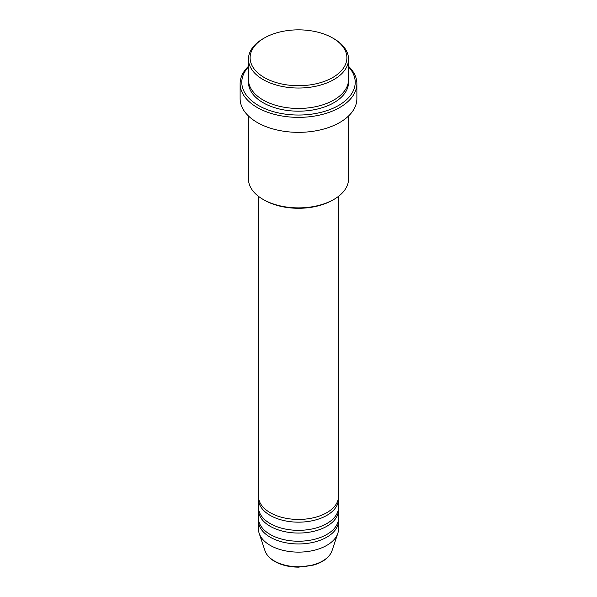 <?xml version="1.0" encoding="UTF-8"?>
<svg xmlns="http://www.w3.org/2000/svg" width="597" height="597" viewBox="0 0 597 597"><rect width="100%" height="100%" fill="white"/><g stroke="black" fill="none" stroke-linecap="round" stroke-linejoin="round"><path stroke-width="0.9" d="M258.464 196.323L258.464 496.331A40.036 23.111 0 0 0 270.195 512.674A40.036 23.111 0 0 0 313.821 517.681A40.036 23.111 0 0 0 338.536 496.331L338.536 196.323M258.538 497.689A40.036 23.111 0 0 0 258.464 499.055A40.036 23.111 0 0 0 270.195 515.398A40.036 23.111 0 0 0 313.821 520.405A40.036 23.111 0 0 0 338.536 499.055A40.036 23.111 0 0 0 338.462 497.689M258.464 499.055L258.464 507.226A40.036 23.111 0 0 0 270.195 523.569A40.036 23.111 0 0 0 313.821 528.576A40.036 23.111 0 0 0 338.536 507.226L338.536 499.055M258.538 508.584A40.036 23.111 0 0 0 258.464 509.95A40.036 23.111 0 0 0 270.195 526.293A40.036 23.111 0 0 0 313.821 531.3A40.036 23.111 0 0 0 338.536 509.95A40.036 23.111 0 0 0 338.462 508.584M258.464 509.95L258.464 518.121A40.036 23.111 0 0 0 270.195 534.464A40.036 23.111 0 0 0 313.821 539.472A40.036 23.111 0 0 0 338.536 518.121L338.536 509.95M258.538 519.48A40.036 23.111 0 0 0 258.464 520.845A40.036 23.111 0 0 0 270.195 537.188A40.036 23.111 0 0 0 313.821 542.195A40.036 23.111 0 0 0 338.536 520.845A40.036 23.111 0 0 0 338.462 519.48M264.292 77.528A48.372 27.925 0 0 0 332.708 77.528A48.372 27.925 0 0 0 332.708 38.029L333.887 38.708A50.044 28.887 180 0 1 348.544 59.14A50.044 28.887 180 0 1 317.649 85.834A50.044 28.887 180 0 1 263.113 79.573A50.044 28.887 180 0 1 248.456 59.14A50.044 28.887 180 0 1 263.113 38.708L264.292 38.029A48.372 27.925 0 0 0 264.292 77.528M333.887 199.42L332.708 200.099A48.372 27.925 180 0 1 264.292 200.099L263.113 199.42A50.044 28.887 0 0 0 333.887 199.42A50.044 28.887 0 0 0 348.544 178.996L348.544 115.997M248.456 66.886A56.715 32.745 0 0 0 258.397 105.445A56.715 32.745 0 0 0 332.26 108.602A56.715 32.745 0 0 0 348.544 66.886M348.544 66.297A58.379 33.708 180 0 1 356.879 83.655A58.379 33.708 180 0 1 320.843 114.796A58.379 33.708 180 0 1 257.217 107.49A58.379 33.708 180 0 1 240.121 83.655A58.379 33.708 180 0 1 248.456 66.297M248.456 59.14L248.456 79.573A50.044 28.887 0 0 0 263.113 99.998A50.044 28.887 0 0 0 317.649 106.259A50.044 28.887 0 0 0 348.544 79.573L348.544 59.14M240.121 83.655L240.121 98.639A58.379 33.708 0 0 0 257.217 122.467A58.379 33.708 0 0 0 320.843 129.78A58.379 33.708 0 0 0 356.879 98.639L356.879 83.655M258.464 520.845L258.464 529.017A40.036 23.111 0 0 0 259.195 533.397A40.036 23.111 0 0 0 270.195 545.359A40.036 23.111 0 0 0 310.231 551.113A40.036 23.111 0 0 0 337.805 533.397A40.036 23.111 0 0 0 338.536 529.017L338.536 520.845M333.887 38.708L332.708 38.029A48.372 27.925 0 0 0 264.292 38.029M248.456 115.997L248.456 178.996A50.044 28.887 0 0 0 263.113 199.42L264.292 200.099M274.381 561.001A34.104 19.694 0 0 0 308.492 565.904A34.104 19.694 0 0 0 331.992 550.807C329.477 557.367 323.373 562.113 313.671 565.053L298.433 567.15C289.269 567.068 281.359 565.165 274.687 561.434C269.717 558.553 266.493 555.009 265.008 550.807A34.104 19.694 0 0 0 274.381 561.001M348.484 80.931A50.044 28.887 180 0 1 318.738 108.714A50.044 28.887 180 0 1 263.113 102.721A50.044 28.887 180 0 1 248.516 80.931M331.992 550.807L337.805 533.397M265.008 550.807L259.195 533.397"/></g></svg>

